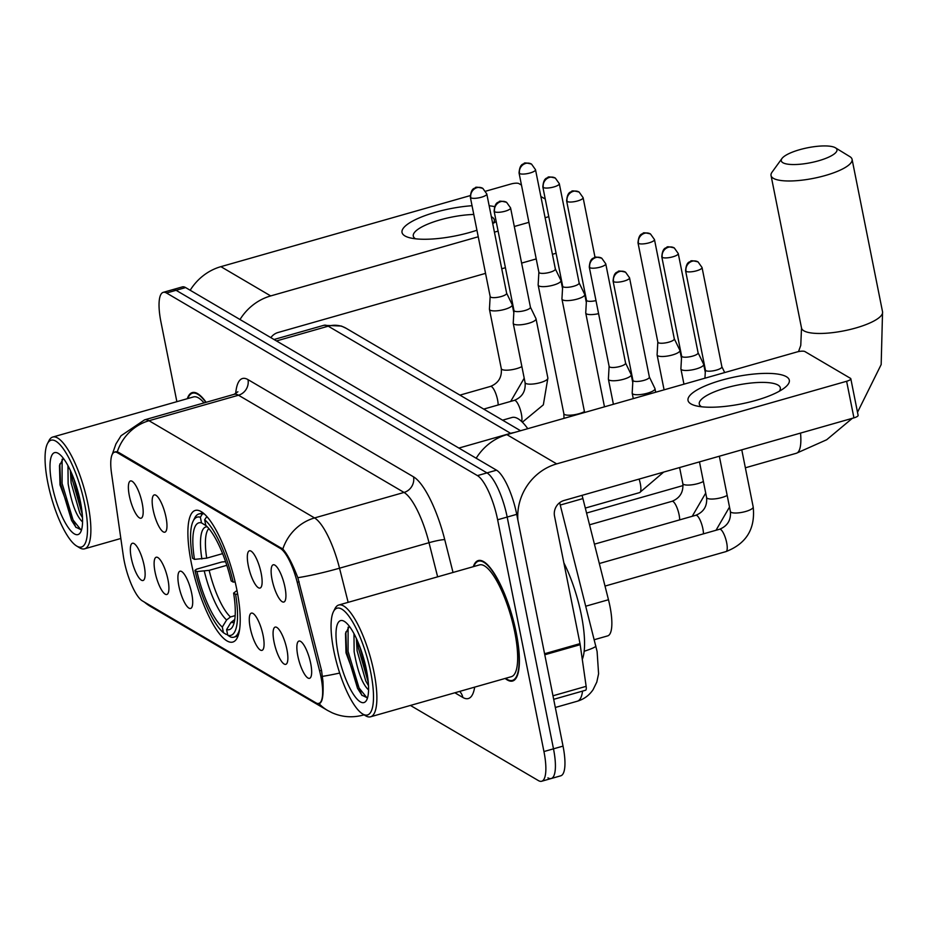 <?xml version="1.0" encoding="UTF-8"?>
<svg xmlns="http://www.w3.org/2000/svg" width="929" height="929" viewBox="0 0 929 929"><rect width="100%" height="100%" fill="white"/><g stroke="black" fill="none" stroke-linecap="round" stroke-linejoin="round"><path stroke-width="1.39" d="M236.814 589.601A68.432 18.975 -105.9 0 0 195.299 510.427A68.432 18.975 -105.9 0 0 191.293 562.869A68.432 18.975 -105.9 0 0 232.807 642.055A68.432 18.975 -105.9 0 0 236.814 589.601M248.287 565.656A19.37 5.377 74.1 0 1 250.4 550.839A19.37 5.377 74.1 0 1 261.165 573.228A19.37 5.377 74.1 0 1 260.852 587.534A19.37 5.377 74.1 0 1 248.287 565.656M153.122 509.766A19.37 5.377 74.1 0 1 155.236 494.948A19.37 5.377 74.1 0 1 166.012 517.337A19.37 5.377 74.1 0 1 165.687 531.643A19.37 5.377 74.1 0 1 153.122 509.766M129.34 495.796A19.37 5.377 74.1 0 1 131.442 480.978A19.37 5.377 74.1 0 1 142.218 503.367A19.37 5.377 74.1 0 1 141.905 517.674A19.37 5.377 74.1 0 1 129.34 495.796M272.081 579.638A19.37 5.377 74.1 0 1 274.183 564.82A19.37 5.377 74.1 0 1 284.959 587.198A19.37 5.377 74.1 0 1 284.646 601.504A19.37 5.377 74.1 0 1 272.081 579.638M274.032 641.939A19.37 5.377 74.1 0 1 276.134 627.121A19.37 5.377 74.1 0 1 286.91 649.499A19.37 5.377 74.1 0 1 286.596 663.805A19.37 5.377 74.1 0 1 274.032 641.939M250.238 627.958A19.37 5.377 74.1 0 1 252.34 613.14A19.37 5.377 74.1 0 1 263.116 635.529A19.37 5.377 74.1 0 1 262.802 649.835A19.37 5.377 74.1 0 1 250.238 627.958M178.867 586.048A19.37 5.377 74.1 0 1 180.969 571.23A19.37 5.377 74.1 0 1 191.746 593.608A19.37 5.377 74.1 0 1 191.432 607.914A19.37 5.377 74.1 0 1 178.867 586.048M155.073 572.078A19.37 5.377 74.1 0 1 157.187 557.261A19.37 5.377 74.1 0 1 167.963 579.638A19.37 5.377 74.1 0 1 167.638 593.945A19.37 5.377 74.1 0 1 155.073 572.078M131.291 558.097A19.37 5.377 74.1 0 1 133.393 543.279A19.37 5.377 74.1 0 1 144.169 565.668A19.37 5.377 74.1 0 1 143.856 579.975A19.37 5.377 74.1 0 1 131.291 558.097M297.814 655.909A19.37 5.377 74.1 0 1 299.928 641.091A19.37 5.377 74.1 0 1 310.704 663.48A19.37 5.377 74.1 0 1 310.379 677.787A19.37 5.377 74.1 0 1 297.814 655.909M582.053 495.343A38.739 10.742 74.1 0 1 582.913 498.583L608.472 599.739A38.739 10.742 74.1 0 1 609.935 606.207A38.739 10.742 74.1 0 1 607.671 635.889L594.27 639.709M319.599 670.866A34.861 9.673 74.1 0 1 320.923 676.695A34.861 9.673 74.1 0 1 318.879 703.416A34.861 9.673 74.1 0 1 315.906 702.823L142.416 600.924A34.861 9.673 74.1 0 1 123.278 555.565L111.515 473.279A34.861 9.673 74.1 0 1 114.522 452.179A34.861 9.673 74.1 0 1 117.495 452.771L280.384 548.447A34.861 9.673 74.1 0 1 297.245 582.367L319.599 670.866L321.504 670.332M505.144 678.437A62.626 17.372 -105.9 0 0 512.611 681.015A62.626 17.372 -105.9 0 0 516.28 633.021A62.626 17.372 -105.9 0 0 478.284 560.559A62.626 17.372 -105.9 0 0 473.302 566.678M206.133 402.303A62.626 17.372 -105.9 0 0 192.291 392.584A62.626 17.372 -105.9 0 0 187.298 398.704M115.115 451.831L118.459 452.318L282.822 549.062C287.433 554.148 292.438 563.694 297.826 577.699L321.55 670.506L322.944 681.352C323.687 696.297 322.282 703.625 318.728 703.311M547.924 777.863A38.739 10.742 -105.9 0 0 551.222 778.525L560.768 775.808A38.739 10.742 -105.9 0 0 563.032 746.115L516.721 514.341A38.739 10.742 -105.9 0 0 496.527 470.179L185.614 287.572L176.069 290.289A38.739 10.742 -105.9 0 0 172.771 289.639A38.739 10.742 -105.9 0 1 176.069 290.289L486.982 472.896L176.069 290.289L166.535 293.018A38.739 10.742 -105.9 0 0 163.225 292.356A38.739 10.742 -105.9 0 0 160.961 322.038L176.87 401.676M516.721 514.341L507.176 517.058A38.739 10.742 -105.9 0 0 486.982 472.896A38.739 10.742 -105.9 0 1 507.176 517.058L553.487 748.832L507.176 517.058L497.63 519.775A38.739 10.742 -105.9 0 0 477.436 475.613L166.535 293.018M551.222 778.525A38.739 10.742 -105.9 0 0 553.487 748.832A38.739 10.742 -105.9 0 1 551.222 778.525L541.677 781.243A38.739 10.742 -105.9 0 0 543.941 751.549L497.63 519.775M410.421 705.436L538.379 780.581A38.739 10.742 -105.9 0 0 541.677 781.243M185.614 287.572A38.739 10.742 -105.9 0 0 182.316 286.91L163.225 292.356M786.399 376.709A51.652 13.842 168.7 0 1 784.366 387.974A51.652 13.842 168.7 0 1 741.388 403.883A51.652 13.842 168.7 0 1 695.612 405.718A51.652 13.842 168.7 0 1 690.955 403.906A51.652 13.842 168.7 0 1 721.508 380.216A51.652 13.842 168.7 0 1 786.399 376.709M779.28 391.248A41.317 11.078 -11.3 0 0 780.325 387.846A41.317 11.078 -11.3 0 0 777.979 385.059A41.317 11.078 -11.3 0 0 731.762 386.371A41.317 11.078 -11.3 0 0 699.282 404.034A41.317 11.078 -11.3 0 0 701.558 406.774M517.894 520.217A51.652 47.658 -59.6 0 1 556.703 463.885L846.621 381.273A6.457 1.73 -11.3 0 0 850.813 378.742A6.457 1.73 -11.3 0 0 850.441 378.312L804.92 351.568A6.457 1.73 -11.3 0 0 796.815 352.01L506.886 434.633L556.703 463.885M476.194 458.229A51.652 47.658 -59.6 0 1 506.886 434.633M850.813 378.742L858.117 415.344A6.457 1.73 168.7 0 1 853.937 417.864L564.019 500.487A12.913 11.914 120.4 0 0 554.52 516.083L580.01 643.634A6.457 1.788 74.1 0 1 580.184 644.68L586.141 686.334A6.457 1.788 74.1 0 1 585.584 690.235L553.684 699.328M333.813 650.741A55.519 15.398 -105.9 0 0 362.577 713.925A55.519 15.398 -105.9 0 0 370.741 672.433A55.519 15.398 -105.9 0 0 351.882 620.665A55.519 15.398 -105.9 0 0 333.441 611.677A55.519 15.398 -105.9 0 0 333.813 650.741M362.577 713.925L365.434 715.678A58.109 16.118 -105.9 0 0 370.59 716.793A58.109 16.118 -105.9 0 0 373.992 672.259A58.109 16.118 -105.9 0 0 338.737 605.023A58.109 16.118 -105.9 0 0 334.951 608.681L333.441 611.677M370.59 716.793L511.38 676.672A58.109 16.118 -105.9 0 0 514.771 632.138A58.109 16.118 -105.9 0 0 479.527 564.902L338.737 605.023M505.62 678.309A61.976 17.186 -105.9 0 0 512.436 680.388A61.976 17.186 -105.9 0 0 516.059 632.893A61.976 17.186 -105.9 0 0 478.47 561.174A61.976 17.186 -105.9 0 0 473.778 566.539M582.286 659.358A64.566 17.906 -105.9 0 0 581.345 615.033A64.566 17.906 -105.9 0 0 563.868 562.858M368.569 689.655A32.283 8.953 -105.9 0 1 367.977 689.341C362.089 683.43 357.479 670.877 354.135 651.693L353.972 633.659M368.499 685.695L365.771 680.98L357.108 650.846L356.364 638.455M366.456 669.914A42.606 11.822 -105.9 0 0 344.357 621.396A42.606 11.822 -105.9 0 0 338.11 653.261A42.606 11.822 -105.9 0 0 352.567 692.964A42.606 11.822 -105.9 0 0 366.723 699.92A42.606 11.822 -105.9 0 0 366.456 669.914M349.362 626.332L345.483 633.578L346.006 652.832L361.718 695.089L367.036 697.702M366.909 697.76L359.035 687.924L348.073 651.392L348.108 627.191M367.698 677.229L359.825 646.77M362.066 695.473L357.549 688.343L346.587 651.821L345.82 631.952M368.29 682.536L358.513 648.419L357.7 641.451M835.368 147.757A28.404 7.618 -11.3 0 0 807.487 147.804A28.404 7.618 -11.3 0 0 781.951 158.511A28.404 7.618 -11.3 0 0 782.88 162.714A28.404 7.618 -11.3 0 0 818.437 160.822A28.404 7.618 -11.3 0 0 835.461 147.816A28.404 7.618 -11.3 0 0 835.368 147.757M849.745 156.56A41.317 11.078 168.7 0 1 849.872 156.641A41.317 11.078 168.7 0 1 852.079 159.335A41.317 11.078 168.7 0 1 819.599 177.009A41.317 11.078 168.7 0 1 773.381 178.322A41.317 11.078 168.7 0 1 771.047 175.535A41.317 11.078 168.7 0 1 772.034 172.19L781.951 158.511M194.498 559.374L192.5 558.201A61.465 17.047 -105.9 0 1 193.197 520.995A61.465 17.047 -105.9 0 1 200.362 517.232L201.5 522.876A55.519 15.398 -105.9 0 0 194.498 559.374L206.714 558.155L222.612 553.626M227.524 634.159L226.316 634.495L223.448 632.719A61.465 17.047 -105.9 0 1 194.939 570.394L196.46 569.21L221.996 561.94L225.608 561.697M200.362 517.232L202.267 514.097A64.043 17.756 -105.9 0 0 198.887 513.969A64.043 17.756 -105.9 0 0 194.707 517.987L193.197 520.995M202.267 514.097L203.927 513.632M206.842 516.536L204.659 519.752A61.465 17.047 -105.9 0 1 233.156 582.077L235.153 581.972M208.131 518.045A64.043 17.756 -105.9 0 0 206.552 516.629M194.939 570.394L196.936 571.567A55.519 15.398 -105.9 0 0 222.31 627.075L223.448 632.719M233.156 582.077L231.17 580.915A55.519 15.398 -105.9 0 0 205.785 525.408L204.659 519.752M222.31 627.075L226.618 619.957L230.473 616.961L235.165 615.613M226.827 565.32L209.153 570.348L196.936 571.567M206.273 525.826L201.5 522.876M527.765 428.687A71.022 19.695 -105.9 0 0 511.949 417.504L502.577 420.175M237.673 594.165L235.594 594.281A61.465 17.047 -105.9 0 1 227.733 635.25L230.613 637.015A64.043 17.756 -105.9 0 0 233.992 637.155A64.043 17.756 -105.9 0 0 239.694 628.805M227.733 635.25L226.606 629.595A55.519 15.398 -105.9 0 0 232.9 626.146A55.519 15.398 -105.9 0 0 233.609 593.108L235.594 594.281M234.77 619.48A47.774 13.25 -105.9 0 0 234.782 619.48L230.903 622.488L226.606 629.595M233.609 593.108L237.058 590.414M705.413 369.939A8.396 2.253 -11.3 0 0 705.425 370.09A8.396 2.253 -11.3 0 0 705.901 370.659A8.396 2.253 -11.3 0 0 716.445 370.09A8.396 2.253 -11.3 0 0 721.891 366.804A8.396 2.253 -11.3 0 0 721.833 366.653M681.619 356.039L680.899 368.732A11.624 3.112 -11.3 0 0 680.911 368.952A11.624 3.112 -11.3 0 0 681.561 369.73A11.624 3.112 -11.3 0 0 696.169 368.941A11.624 3.112 -11.3 0 0 703.694 364.4A11.624 3.112 -11.3 0 0 703.625 364.191L698.085 352.753M681.631 355.958A8.396 2.253 -11.3 0 0 681.631 356.121A8.396 2.253 -11.3 0 0 682.107 356.69A8.396 2.253 -11.3 0 0 692.662 356.109A8.396 2.253 -11.3 0 0 698.097 352.834A8.396 2.253 -11.3 0 0 698.051 352.683M657.825 342.069L657.105 354.762A11.624 3.112 -11.3 0 0 657.117 354.983A11.624 3.112 -11.3 0 0 657.778 355.761A11.624 3.112 -11.3 0 0 672.375 354.971A11.624 3.112 -11.3 0 0 679.912 350.419A11.624 3.112 -11.3 0 0 679.842 350.221L674.291 338.783M657.837 341.988A8.396 2.253 -11.3 0 0 657.848 342.151A8.396 2.253 -11.3 0 0 658.324 342.708A8.396 2.253 -11.3 0 0 668.868 342.139A8.396 2.253 -11.3 0 0 674.303 338.853A8.396 2.253 -11.3 0 0 674.257 338.702M586.454 300.148L585.734 312.841A11.624 3.112 -11.3 0 0 585.746 313.061A11.624 3.112 -11.3 0 0 586.408 313.839A11.624 3.112 -11.3 0 0 598.59 313.665M586.466 300.067A8.396 2.253 -11.3 0 0 586.478 300.23A8.396 2.253 -11.3 0 0 586.954 300.799A8.396 2.253 -11.3 0 0 595.988 300.613M562.672 286.178L561.94 298.871A11.624 3.112 -11.3 0 0 561.952 299.092A11.624 3.112 -11.3 0 0 562.614 299.87A11.624 3.112 -11.3 0 0 577.223 299.08A11.624 3.112 -11.3 0 0 584.747 294.528A11.624 3.112 -11.3 0 0 584.678 294.33L579.127 282.892M562.672 286.097A8.396 2.253 -11.3 0 0 562.684 286.26A8.396 2.253 -11.3 0 0 563.16 286.817A8.396 2.253 -11.3 0 0 573.704 286.248A8.396 2.253 -11.3 0 0 579.15 282.962A8.396 2.253 -11.3 0 0 579.092 282.822M538.878 272.209L538.146 284.901A11.624 3.112 -11.3 0 0 538.17 285.11A11.624 3.112 -11.3 0 0 538.82 285.9A11.624 3.112 -11.3 0 0 553.429 285.11A11.624 3.112 -11.3 0 0 560.953 280.558A11.624 3.112 -11.3 0 0 560.884 280.349L555.345 268.922M538.878 272.127A8.396 2.253 -11.3 0 0 538.89 272.278A8.396 2.253 -11.3 0 0 539.366 272.847A8.396 2.253 -11.3 0 0 549.922 272.278A8.396 2.253 -11.3 0 0 555.356 268.992A8.396 2.253 -11.3 0 0 555.31 268.841M632.904 380.298L632.184 392.99A11.624 3.112 -11.3 0 0 632.196 393.211A11.624 3.112 -11.3 0 0 632.846 393.989A11.624 3.112 -11.3 0 0 647.455 393.199A11.624 3.112 -11.3 0 0 654.98 388.659A11.624 3.112 -11.3 0 0 654.91 388.45L649.371 377.011M632.916 380.216A8.396 2.253 -11.3 0 0 632.916 380.379A8.396 2.253 -11.3 0 0 633.392 380.948A8.396 2.253 -11.3 0 0 643.948 380.367A8.396 2.253 -11.3 0 0 649.383 377.093A8.396 2.253 -11.3 0 0 649.336 376.942M609.11 366.328L608.39 379.02A11.624 3.112 -11.3 0 0 608.402 379.241A11.624 3.112 -11.3 0 0 609.064 380.019A11.624 3.112 -11.3 0 0 623.661 379.229A11.624 3.112 -11.3 0 0 631.197 374.677A11.624 3.112 -11.3 0 0 631.128 374.48L625.577 363.042M609.122 366.247A8.396 2.253 -11.3 0 0 609.134 366.409A8.396 2.253 -11.3 0 0 609.61 366.967A8.396 2.253 -11.3 0 0 620.154 366.398A8.396 2.253 -11.3 0 0 625.589 363.111A8.396 2.253 -11.3 0 0 625.542 362.96M513.958 310.437L513.226 323.129A11.624 3.112 -11.3 0 0 513.238 323.35A11.624 3.112 -11.3 0 0 513.9 324.128A11.624 3.112 -11.3 0 0 528.508 323.338A11.624 3.112 -11.3 0 0 536.033 318.786A11.624 3.112 -11.3 0 0 535.963 318.589L530.413 307.151M513.958 310.356A8.396 2.253 -11.3 0 0 513.969 310.518A8.396 2.253 -11.3 0 0 514.445 311.076A8.396 2.253 -11.3 0 0 524.99 310.507A8.396 2.253 -11.3 0 0 530.436 307.22A8.396 2.253 -11.3 0 0 530.378 307.081M490.164 296.467L489.432 309.16A11.624 3.112 -11.3 0 0 489.455 309.369A11.624 3.112 -11.3 0 0 490.106 310.158A11.624 3.112 -11.3 0 0 504.714 309.369A11.624 3.112 -11.3 0 0 512.239 304.817A11.624 3.112 -11.3 0 0 512.169 304.607L506.63 293.181M490.164 296.386A8.396 2.253 -11.3 0 0 490.175 296.537A8.396 2.253 -11.3 0 0 490.651 297.106A8.396 2.253 -11.3 0 0 501.207 296.537A8.396 2.253 -11.3 0 0 506.642 293.25A8.396 2.253 -11.3 0 0 506.595 293.099M496.191 221.532A51.652 13.842 168.7 0 1 492.718 223.575M476.925 230.229A51.652 13.842 168.7 0 1 409.608 237.743A51.652 13.842 168.7 0 1 404.951 235.931A51.652 13.842 168.7 0 1 417.644 218.617A51.652 13.842 168.7 0 1 472.037 205.715M493.287 223.274A41.317 11.078 -11.3 0 0 494.321 219.871A41.317 11.078 -11.3 0 0 491.987 217.084A41.317 11.078 -11.3 0 0 491.348 216.747M240.007 319.518A51.652 47.658 -59.6 0 1 270.699 295.921L478.238 236.779M190.19 290.254A51.652 47.658 -59.6 0 1 220.893 266.658L470.179 195.624M489.165 205.785A51.652 13.842 168.7 0 1 494.507 206.621M494.437 232.157L498.107 231.112M514.294 226.502L528.915 222.333M545.114 217.723L548.784 216.666M485.716 191.188L510.811 184.035A6.457 1.73 -11.3 0 1 518.928 183.594L521.471 185.092M540.864 196.483L545.265 199.073M564.809 210.767L572.125 247.369A6.457 1.73 168.7 0 1 572.09 247.671M556.088 253.269L552.418 254.314M536.23 258.924L521.61 263.093M505.422 267.703L501.741 268.76M485.553 273.37L278.015 332.512A12.913 11.914 120.4 0 0 270.862 337.633M473.778 214.46A41.317 11.078 -11.3 0 0 432.426 222.333A41.317 11.078 -11.3 0 0 413.289 236.059A41.317 11.078 -11.3 0 0 415.553 238.799M47.82 482.766A55.519 15.398 -105.9 0 0 76.573 545.962A55.519 15.398 -105.9 0 0 84.748 504.459A55.519 15.398 -105.9 0 0 65.889 452.702A55.519 15.398 -105.9 0 0 47.437 443.702A55.519 15.398 -105.9 0 0 47.82 482.766M76.573 545.962L79.441 547.715A58.109 16.118 -105.9 0 0 84.597 548.818A58.109 16.118 -105.9 0 0 87.988 504.284A58.109 16.118 -105.9 0 0 52.744 437.048A58.109 16.118 -105.9 0 0 48.947 440.706L47.437 443.702M82.565 521.68A32.283 8.953 -105.9 0 1 81.973 521.378C76.097 515.456 71.475 502.903 68.131 483.719L67.968 465.684M82.507 517.732L79.766 513.005L71.115 482.871L70.36 470.48M80.451 501.939A42.606 11.822 -105.9 0 0 58.353 453.422A42.606 11.822 -105.9 0 0 52.105 485.286A42.606 11.822 -105.9 0 0 66.574 524.99A42.606 11.822 -105.9 0 0 80.73 531.945A42.606 11.822 -105.9 0 0 80.451 501.939M63.369 458.357L59.479 465.603L60.002 484.857L75.725 527.126L81.044 529.727M205.843 402.385A61.976 17.186 -105.9 0 0 192.466 393.211A61.976 17.186 -105.9 0 0 187.774 398.576M204.02 402.907A58.109 16.118 -105.9 0 0 193.522 396.927L52.744 437.048M80.904 529.785L73.043 519.95L62.08 483.417L62.115 459.216M81.694 509.255L73.832 478.795M76.073 527.498L71.545 520.379L60.582 483.846L59.816 463.977M82.298 514.561L72.52 480.444L71.696 473.476M585.793 606.196L608.472 599.739M280.384 548.447L281.557 548.11M297.245 582.367L299.138 581.821M117.495 452.771L118.668 452.435M560.245 505.051L582.913 498.583M339.689 673.06A45.196 4.691 165.8 0 1 322.549 676.347M144.401 602.085A45.196 41.7 120.4 0 0 150.196 606.265L327.554 710.43A45.196 41.7 -59.6 0 1 318.833 703.427M117.286 451.842A45.196 41.7 -59.6 0 1 149.012 420.721L314.548 517.941A45.196 41.7 120.4 0 0 282.822 549.062M112.328 454.211L115.916 443.981L121.049 435.736L144.61 419.838A51.652 14.318 74.1 0 1 149.012 420.721L238.498 395.22A51.652 14.318 -105.9 0 0 234.085 394.337L237.87 391.771M348.154 602.34L339.526 568.2L429.012 542.699A51.652 14.318 -105.9 0 0 404.034 492.44L314.548 517.941A51.652 14.318 74.1 0 1 339.526 568.2A45.196 4.691 165.8 0 1 297.826 577.699M363.994 714.796A51.652 14.318 74.1 0 1 363.378 715.028L364.052 714.831M474.673 687.123A64.566 17.906 74.1 0 1 462.828 697.447L454.862 692.779M235.699 393.675A64.566 17.906 74.1 0 1 247.985 379.613L413.533 476.844A64.566 17.906 74.1 0 1 444.747 539.668L453.027 572.45M543.941 751.549L563.032 746.115M477.436 475.613L496.527 470.179M437.64 576.839L429.012 542.699A12.913 1.335 -14.2 0 1 444.747 539.668M413.533 476.844A12.913 11.914 120.4 0 1 404.034 492.44L238.498 395.22A12.913 11.914 120.4 0 0 247.985 379.613M462.828 697.447A12.913 11.914 120.4 0 0 459.634 691.408M559.653 502.705L597.103 651.519L598.59 673.78L596.801 682.083L593.097 689.655C589.218 695.368 583.969 699.223 577.35 701.209A51.652 14.318 -105.9 0 0 582.553 691.106M510.915 433.483A51.652 14.318 -105.9 0 0 510.625 433.32L458.88 448.068M514.004 432.6A25.826 23.829 120.4 0 0 510.625 433.32L328.239 326.184L276.482 340.943M323.826 325.313L341.407 326.044L346.192 328.32A25.826 23.829 120.4 0 0 328.239 326.184A51.652 14.318 -105.9 0 0 323.826 325.313L274.032 339.503M595.837 645.934A25.826 2.682 165.8 0 1 584.167 651.264M544.58 653.737L580.01 643.634M853.937 417.864L846.621 381.273M580.184 644.68L544.777 654.771M552.976 695.786L586.141 686.334M800.531 433.088A41.317 11.462 74.1 0 1 796.397 453.247L826.682 439.754L852.334 418.317M798.522 351.592L800.763 345.414L801.518 328.018A41.317 11.078 -11.3 0 0 803.852 330.805A41.317 11.078 -11.3 0 0 850.07 329.493A41.317 11.078 -11.3 0 0 882.55 311.819L852.079 159.335M208.874 528.566A47.774 13.25 -105.9 0 0 206.714 558.155M204.31 571.172A49.667 13.772 -105.9 0 0 226.618 619.957M207.26 526.801A49.667 13.772 -105.9 0 0 201.872 558.979M209.153 570.348A47.774 13.25 -105.9 0 0 230.473 616.961M230.903 622.488A49.667 13.772 -105.9 0 0 234.352 621.838M686.055 271.361A8.396 2.253 -11.3 0 0 695.449 271.094A8.396 2.253 -11.3 0 0 702.045 267.506L698.062 261.908A8.396 7.746 -59.6 0 0 692.233 261.223A8.396 7.746 120.4 0 0 686.055 271.361A8.396 2.253 -11.3 0 1 685.59 270.792L705.425 370.09M725.979 551.594C746.393 543.639 755.463 528.752 753.187 506.944A11.624 3.112 -11.3 0 1 744.396 511.821A11.624 3.112 -11.3 0 1 731.309 512.413A11.624 3.112 -11.3 0 1 731.053 512.285A11.624 3.112 -11.3 0 1 730.391 511.496C731.111 520.089 727.523 526 719.615 529.24A11.624 3.228 74.1 0 1 720.858 529.6A11.624 3.228 74.1 0 1 726.664 542.687A11.624 3.228 74.1 0 1 725.979 551.594L605.011 586.071M662.272 257.391A8.396 2.253 -11.3 0 0 671.655 257.124A8.396 2.253 -11.3 0 0 678.251 253.536L674.28 247.938A8.396 7.746 -59.6 0 0 668.439 247.242A8.396 7.746 120.4 0 0 662.272 257.391A8.396 2.253 -11.3 0 1 661.796 256.822L681.631 356.121M727.175 495.436A11.624 3.112 -11.3 0 1 716.7 498.641A11.624 3.112 -11.3 0 1 707.526 498.443A11.624 3.112 -11.3 0 1 707.259 498.304A11.624 3.112 -11.3 0 1 706.597 497.526C707.329 506.108 703.729 512.03 695.821 515.27A11.624 3.228 74.1 0 1 697.064 515.63A11.624 3.228 74.1 0 1 702.87 528.717A11.624 3.228 74.1 0 1 703.45 533.85M638.478 243.41A8.396 2.253 -11.3 0 0 647.873 243.143A8.396 2.253 -11.3 0 0 654.469 239.554L650.486 233.969A8.396 7.746 -59.6 0 0 644.645 233.272A8.396 7.746 120.4 0 0 638.478 243.41A8.396 2.253 -11.3 0 1 638.002 242.852L657.848 342.151M703.392 481.454A11.624 3.112 -11.3 0 1 692.906 484.671A11.624 3.112 -11.3 0 1 683.732 484.473A11.624 3.112 -11.3 0 1 683.465 484.334A11.624 3.112 -11.3 0 1 682.815 483.556C683.535 492.138 679.947 498.06 672.039 501.3A11.624 3.228 74.1 0 1 673.27 501.66A11.624 3.228 74.1 0 1 679.087 514.747A11.624 3.228 74.1 0 1 679.668 519.88M567.108 201.5A8.396 2.253 -11.3 0 0 576.503 201.233A8.396 2.253 -11.3 0 0 583.098 197.645L579.115 192.048A8.396 7.746 -59.6 0 0 573.274 191.351A8.396 7.746 120.4 0 0 567.108 201.5A8.396 2.253 -11.3 0 1 566.632 200.931L586.478 300.23M543.314 187.519A8.396 2.253 -11.3 0 0 552.709 187.252A8.396 2.253 -11.3 0 0 559.304 183.663L555.321 178.078A8.396 7.746 -59.6 0 0 549.492 177.381A8.396 7.746 120.4 0 0 543.314 187.519A8.396 2.253 -11.3 0 1 542.838 186.961L562.684 286.26M519.532 173.549A8.396 2.253 -11.3 0 0 528.915 173.282A8.396 2.253 -11.3 0 0 535.51 169.693L531.539 164.108A8.396 7.746 -59.6 0 0 525.698 163.411A8.396 7.746 120.4 0 0 519.532 173.549A8.396 2.253 -11.3 0 1 519.056 172.98L538.89 272.278M563.996 418.352L563.857 413.695A11.624 3.112 -11.3 0 0 564.518 414.473A11.624 3.112 -11.3 0 0 564.786 414.613A11.624 3.112 -11.3 0 0 573.959 414.798A11.624 3.112 -11.3 0 0 584.434 411.593M613.558 281.65A8.396 2.253 -11.3 0 0 622.941 281.382A8.396 2.253 -11.3 0 0 629.537 277.794L625.565 272.197A8.396 7.746 -59.6 0 0 619.724 271.5A8.396 7.746 120.4 0 0 613.558 281.65A8.396 2.253 -11.3 0 1 613.082 281.081L632.916 380.379M639.106 479.085A11.624 3.228 74.1 0 1 640.313 483.684A11.624 3.228 74.1 0 1 639.64 492.591L585.305 508.07M589.764 267.668A8.396 2.253 -11.3 0 0 599.159 267.401A8.396 2.253 -11.3 0 0 605.754 263.813L601.771 258.227A8.396 7.746 -59.6 0 0 595.93 257.53A8.396 7.746 120.4 0 0 589.764 267.668A8.396 2.253 -11.3 0 1 589.288 267.111L609.134 366.409M494.6 211.777A8.396 2.253 -11.3 0 0 503.994 211.51A8.396 2.253 -11.3 0 0 510.59 207.922L506.607 202.336A8.396 7.746 -59.6 0 0 500.777 201.639A8.396 7.746 120.4 0 0 494.6 211.777A8.396 2.253 -11.3 0 1 494.123 211.22L513.969 310.518M483.719 409.097L514.318 400.376A11.624 3.228 74.1 0 1 515.549 400.736A11.624 3.228 74.1 0 1 521.366 413.823A11.624 3.228 74.1 0 1 521.645 421.487M513.238 323.35L525.094 382.632A11.624 3.112 -11.3 0 0 525.744 383.41A11.624 3.112 -11.3 0 0 526.011 383.549A11.624 3.112 -11.3 0 0 539.099 382.957A11.624 3.112 -11.3 0 0 547.878 378.08L543.337 404.847L522.377 422.196M470.817 197.807A8.396 2.253 -11.3 0 0 480.2 197.54A8.396 2.253 -11.3 0 0 486.796 193.952L482.825 188.366A8.396 7.746 -59.6 0 0 476.983 187.67A8.396 7.746 120.4 0 0 470.817 197.807A8.396 2.253 -11.3 0 1 470.341 197.238L490.175 296.537M459.925 395.127L490.524 386.406A11.624 3.228 74.1 0 1 491.766 386.766A11.624 3.228 74.1 0 1 497.572 399.853A11.624 3.228 74.1 0 1 498.153 404.986M489.455 309.369L501.3 368.662A11.624 3.112 -11.3 0 0 501.962 369.44A11.624 3.112 -11.3 0 0 502.217 369.579A11.624 3.112 -11.3 0 0 511.403 369.777A11.624 3.112 -11.3 0 0 521.877 366.572M220.893 266.658L270.699 295.921M114.522 452.179L116.241 451.691M318.879 703.416L320.412 702.974M143.774 601.713L150.196 606.265M327.554 710.43L332.129 712.775C342.244 717.2 352.672 717.943 363.378 715.028M144.61 419.838L234.085 394.337M577.35 701.209L555.31 707.48M346.192 328.32L520.565 430.731M514.829 679.714L512.436 680.388M480.862 560.501L478.47 561.174M857.513 412.267L881.168 364.563L882.55 311.819M801.518 328.018L771.047 175.535M586.559 513.052L683.059 485.553M745.36 467.798L796.397 453.247M202.928 512.808L198.887 513.969M238.033 636.005L233.992 637.155M835.461 147.816L849.872 156.641M730.391 511.496L719.348 456.22M705.413 370.009L704.937 378.196M599.321 563.52L719.615 529.24M753.187 506.944L741.772 449.833M721.868 366.723L724.701 372.564M702.045 267.506L721.891 366.804M685.59 270.792C686.38 260.48 690.642 262.164 690.63 261.386C690.41 260.41 692.895 260.584 698.062 261.908M706.597 497.526L699.479 461.887M683.953 384.176L680.911 368.952M594.421 544.162L695.821 515.27M729.497 507.048L716.015 530.273M705.285 372.297L703.694 364.4M678.251 253.536L698.097 352.834M661.796 256.822C662.586 246.51 666.859 248.194 666.836 247.416C666.627 246.429 669.101 246.615 674.28 247.938M682.815 483.556L679.61 467.542M664.084 389.832L657.117 354.983M589.532 524.804L672.039 501.3M705.715 493.078L692.221 516.292M681.491 358.327L679.912 350.419M654.469 239.554L674.303 338.853M638.002 242.852C638.804 232.529 643.065 234.224 643.042 233.434C642.833 232.459 645.318 232.633 650.486 233.969M604.477 406.821L585.746 313.061M583.098 197.645L595.048 257.438M566.632 200.931C567.433 190.619 571.695 192.303 571.672 191.525C571.463 190.55 573.948 190.724 579.115 192.048M584.62 412.488L561.952 299.092M586.327 302.436L584.747 294.528M559.304 183.663L579.15 282.962M542.838 186.961C543.639 176.638 547.901 178.333 547.889 177.544C547.669 176.568 550.154 176.742 555.321 178.078M563.857 413.695L538.17 285.11M562.533 288.466L560.953 280.558M535.51 169.693L555.356 268.992M519.056 172.98C519.845 162.668 524.119 164.352 524.095 163.574C523.886 162.598 526.36 162.772 531.539 164.108M663.678 472.083L639.64 492.591M633.276 398.611L632.196 393.211M655.7 392.224L654.98 388.659M629.537 277.794L649.383 377.093M613.082 281.081C613.872 270.769 618.145 272.452 618.122 271.674C617.913 270.687 620.386 270.873 625.565 272.197M613.407 404.278L608.402 379.241M632.777 382.585L631.197 374.677M605.754 263.813L625.589 363.111M589.288 267.111C590.089 256.787 594.351 258.483 594.328 257.693C594.119 256.718 596.604 256.892 601.771 258.227M525.094 382.632C525.814 391.225 522.226 397.136 514.318 400.376M547.878 378.08L536.033 318.786M510.59 207.922L530.436 307.22M494.123 211.22C494.925 200.896 499.187 202.592 499.175 201.802C498.954 200.827 501.439 201.001 506.607 202.336M524.2 378.184L510.706 401.398M501.3 368.662C502.02 377.244 498.432 383.166 490.524 386.406M513.818 312.725L512.239 304.817M486.796 193.952L506.642 293.25M470.341 197.238C471.131 186.926 475.404 188.61 475.381 187.832C475.172 186.857 477.645 187.031 482.825 188.366M120.84 538.483L84.597 548.818M194.858 392.526L192.466 393.211"/></g></svg>
